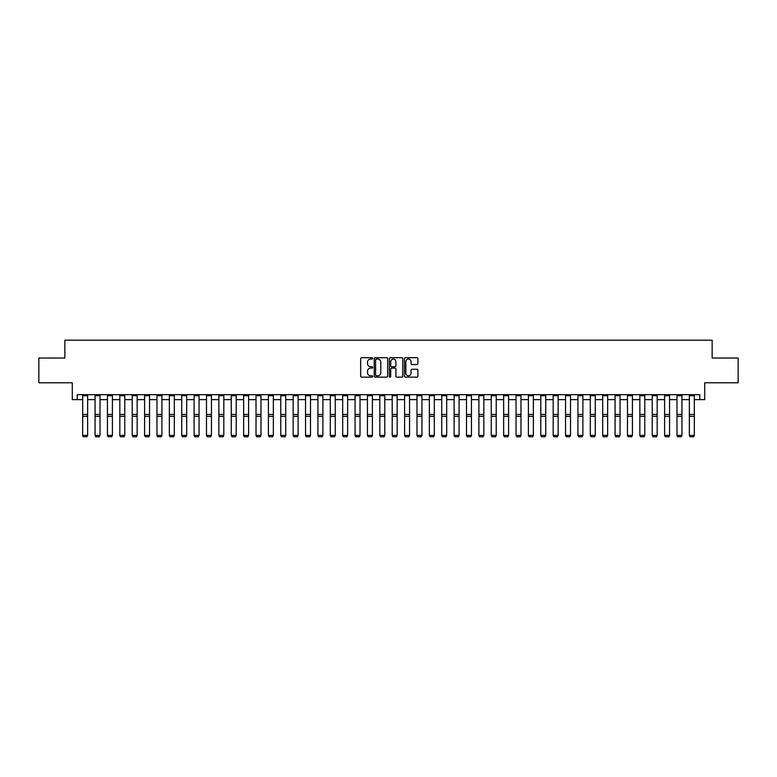<?xml version="1.0" encoding="UTF-8"?>
<svg xmlns="http://www.w3.org/2000/svg" width="777" height="777" viewBox="0 0 777 777"><rect width="100%" height="100%" fill="white"/><g stroke="black" fill="none" stroke-linecap="round" stroke-linejoin="round"><path stroke-width="1.17" d="M372.649 358.391A0.68 0.68 0 0 0 371.969 357.702L361.645 357.702A0.971 0.971 0 0 0 360.674 358.683L360.674 376.175A0.971 0.971 0 0 0 361.645 377.156L371.969 377.156A0.68 0.68 0 0 0 372.649 376.466A0.68 0.68 0 0 0 371.969 375.786L370.639 375.786A3.108 3.108 0 0 1 367.521 372.678L367.521 371.221A3.108 3.108 0 0 1 370.639 368.113L371.969 368.113A0.68 0.68 0 0 0 372.649 367.434A0.68 0.68 0 0 0 371.969 366.744L370.639 366.744A3.108 3.108 0 0 1 367.521 363.636L367.521 362.179A3.108 3.108 0 0 1 370.639 359.071L371.969 359.071A0.68 0.68 0 0 0 372.649 358.391M416.919 364.559A0.971 0.971 0 0 0 417.89 363.587L417.89 358.683A0.971 0.971 0 0 0 416.919 357.702L405.439 357.702A0.971 0.971 0 0 0 404.467 358.683L404.467 376.175A0.971 0.971 0 0 0 405.439 377.156L416.919 377.156A0.971 0.971 0 0 0 417.89 376.175L417.89 370.25A0.971 0.971 0 0 0 416.919 369.279L412.004 369.279A0.971 0.971 0 0 0 411.033 370.25L411.033 373.193A2.603 2.603 0 0 1 408.43 375.786A2.603 2.603 0 0 1 405.827 373.193L405.827 361.664A2.603 2.603 0 0 1 408.43 359.071A2.603 2.603 0 0 1 411.033 361.664L411.033 363.587A0.971 0.971 0 0 0 412.004 364.559L416.919 364.559M77.234 399.621L77.234 394.667L699.766 394.667L699.766 399.621L704.72 399.621L704.72 382.779L738.15 382.779L738.15 358.022L712.15 358.022L712.15 340.19L64.85 340.19L64.85 358.022L38.85 358.022L38.85 382.779L72.28 382.779L72.28 399.621L82.683 399.621M387.645 358.683A0.971 0.971 0 0 0 386.674 357.702L375.204 357.702A0.971 0.971 0 0 0 374.232 358.683L374.232 376.175A0.971 0.971 0 0 0 375.204 377.156L386.674 377.156A0.971 0.971 0 0 0 387.645 376.175L387.645 358.683M390.326 357.702L401.796 357.702A0.971 0.971 0 0 1 402.768 358.683L402.768 376.175A0.971 0.971 0 0 1 401.796 377.156L396.882 377.156A0.971 0.971 0 0 1 395.911 376.175L395.911 369.085A0.971 0.971 0 0 0 394.939 368.113L391.686 368.113A0.971 0.971 0 0 0 390.714 369.085L390.714 376.466A0.68 0.68 0 0 1 390.035 377.156A0.68 0.68 0 0 1 389.355 376.466L389.355 358.683A0.971 0.971 0 0 1 390.326 357.702M87.636 399.621L95.066 399.621M100.01 399.621L107.44 399.621M112.393 399.621L119.823 399.621M124.776 399.621L132.207 399.621M137.16 399.621L144.59 399.621M149.543 399.621L156.964 399.621M161.917 399.621L169.347 399.621M174.301 399.621L181.731 399.621M186.684 399.621L194.114 399.621M199.067 399.621L206.497 399.621M211.451 399.621L218.871 399.621M223.825 399.621L231.255 399.621M236.208 399.621L243.638 399.621M248.591 399.621L256.022 399.621M260.975 399.621L268.405 399.621M273.349 399.621L280.779 399.621M285.732 399.621L293.162 399.621M298.115 399.621L305.546 399.621M310.499 399.621L317.929 399.621M322.882 399.621L330.303 399.621M335.256 399.621L342.686 399.621M347.64 399.621L355.07 399.621M360.023 399.621L367.453 399.621M372.406 399.621L379.836 399.621M384.79 399.621L392.21 399.621M397.164 399.621L404.594 399.621M409.547 399.621L416.977 399.621M421.93 399.621L429.36 399.621M434.314 399.621L441.744 399.621M446.697 399.621L454.118 399.621M459.071 399.621L466.501 399.621M471.454 399.621L478.885 399.621M483.838 399.621L491.268 399.621M496.221 399.621L503.651 399.621M508.595 399.621L516.025 399.621M520.978 399.621L528.409 399.621M533.362 399.621L540.792 399.621M545.745 399.621L553.175 399.621M558.129 399.621L565.549 399.621M570.503 399.621L577.933 399.621M582.886 399.621L590.316 399.621M595.269 399.621L602.699 399.621M607.653 399.621L615.083 399.621M620.036 399.621L627.457 399.621M632.41 399.621L639.84 399.621M644.793 399.621L652.224 399.621M657.177 399.621L664.607 399.621M669.56 399.621L676.99 399.621M681.934 399.621L689.364 399.621M694.317 399.621L699.766 399.621M376.272 359.071A0.68 0.68 0 0 0 375.592 359.751L375.592 375.106A0.68 0.68 0 0 0 376.272 375.786L377.68 375.786A3.108 3.108 0 0 0 380.798 372.678L380.798 362.179A3.108 3.108 0 0 0 377.68 359.071L376.272 359.071M395.911 361.713A2.603 2.603 0 0 0 393.317 359.12A2.603 2.603 0 0 0 390.714 361.713L390.714 365.773A0.971 0.971 0 0 0 391.686 366.744L394.939 366.744A0.971 0.971 0 0 0 395.911 365.773L395.911 361.713M82.683 435.576L83.421 436.81L82.683 435.402L87.636 435.402L86.888 436.81L83.421 436.742L86.888 436.81M87.636 394.667L87.636 435.402L86.888 436.742M82.683 394.667L82.683 435.402L83.421 436.742M95.066 435.576L95.804 436.81L95.066 435.402L100.01 435.402L99.271 436.81L95.804 436.742L99.271 436.81M107.44 435.576L108.188 436.81L107.44 435.402L112.393 435.402L111.655 436.81L108.188 436.742L111.655 436.81M119.823 435.576L120.571 436.81L119.823 435.402L124.776 435.402L124.038 436.81L120.571 436.742L124.038 436.81M100.01 394.667L100.01 435.402L99.271 436.742M95.066 394.667L95.066 435.402L95.804 436.742M112.393 394.667L112.393 435.402L111.655 436.742M107.44 394.667L107.44 435.402L108.188 436.742M124.776 394.667L124.776 435.402L124.038 436.742M119.823 394.667L119.823 435.402L120.571 436.742M132.207 435.576L132.945 436.81L132.207 435.402L137.16 435.402L136.412 436.81L132.945 436.742L136.412 436.81M137.16 394.667L137.16 435.402L136.412 436.742M132.207 394.667L132.207 435.402L132.945 436.742M144.59 435.576L145.328 436.81L144.59 435.402L149.543 435.402L148.795 436.81L145.328 436.742L148.795 436.81M149.543 394.667L149.543 435.402L148.795 436.742M144.59 394.667L144.59 435.402L145.328 436.742M156.964 435.576L157.712 436.81L156.964 435.402L161.917 435.402L161.179 436.81L157.712 436.742L161.179 436.81M161.917 394.667L161.917 435.402L161.179 436.742M156.964 394.667L156.964 435.402L157.712 436.742M169.347 435.576L170.095 436.81L169.347 435.402L174.301 435.402L173.562 436.81L170.095 436.742L173.562 436.81M174.301 394.667L174.301 435.402L173.562 436.742M169.347 394.667L169.347 435.402L170.095 436.742M181.731 435.576L182.478 436.81L181.731 435.402L186.684 435.402L185.936 436.81L182.478 436.742L185.936 436.81M186.684 394.667L186.684 435.402L185.936 436.742M181.731 394.667L181.731 435.402L182.478 436.742M194.114 435.576L194.852 436.81L194.114 435.402L199.067 435.402L198.32 436.81L194.852 436.742L198.32 436.81M199.067 394.667L199.067 435.402L198.32 436.742M194.114 394.667L194.114 435.402L194.852 436.742M206.497 435.576L207.236 436.81L206.497 435.402L211.451 435.402L210.703 436.81L207.236 436.742L210.703 436.81M211.451 394.667L211.451 435.402L210.703 436.742M206.497 394.667L206.497 435.402L207.236 436.742M218.871 435.576L219.619 436.81L218.871 435.402L223.825 435.402L223.086 436.81L219.619 436.742L223.086 436.81M223.825 394.667L223.825 435.402L223.086 436.742M218.871 394.667L218.871 435.402L219.619 436.742M231.255 435.576L232.002 436.81L231.255 435.402L236.208 435.402L235.47 436.81L232.002 436.742L235.47 436.81M236.208 394.667L236.208 435.402L235.47 436.742M231.255 394.667L231.255 435.402L232.002 436.742M243.638 435.576L244.376 436.81L243.638 435.402L248.591 435.402L247.844 436.81L244.376 436.742L247.844 436.81M248.591 394.667L248.591 435.402L247.844 436.742M243.638 394.667L243.638 435.402L244.376 436.742M256.022 435.576L256.76 436.81L256.022 435.402L260.975 435.402L260.227 436.81L256.76 436.742L260.227 436.81M260.975 394.667L260.975 435.402L260.227 436.742M256.022 394.667L256.022 435.402L256.76 436.742M268.405 435.576L269.143 436.81L268.405 435.402L273.349 435.402L272.61 436.81L269.143 436.742L272.61 436.81M273.349 394.667L273.349 435.402L272.61 436.742M268.405 394.667L268.405 435.402L269.143 436.742M280.779 435.576L281.527 436.81L280.779 435.402L285.732 435.402L284.994 436.81L281.527 436.742L284.994 436.81M285.732 394.667L285.732 435.402L284.994 436.742M280.779 394.667L280.779 435.402L281.527 436.742M293.162 435.576L293.91 436.81L293.162 435.402L298.115 435.402L297.377 436.81L293.91 436.742L297.377 436.81M298.115 394.667L298.115 435.402L297.377 436.742M293.162 394.667L293.162 435.402L293.91 436.742M305.546 435.576L306.284 436.81L305.546 435.402L310.499 435.402L309.751 436.81L306.284 436.742L309.751 436.81M310.499 394.667L310.499 435.402L309.751 436.742M305.546 394.667L305.546 435.402L306.284 436.742M317.929 435.576L318.667 436.81L317.929 435.402L322.882 435.402L322.134 436.81L318.667 436.742L322.134 436.81M322.882 394.667L322.882 435.402L322.134 436.742M317.929 394.667L317.929 435.402L318.667 436.742M330.303 435.576L331.051 436.81L330.303 435.402L335.256 435.402L334.518 436.81L331.051 436.742L334.518 436.81M335.256 394.667L335.256 435.402L334.518 436.742M330.303 394.667L330.303 435.402L331.051 436.742M342.686 435.576L343.434 436.81L342.686 435.402L347.64 435.402L346.901 436.81L343.434 436.742L346.901 436.81M347.64 394.667L347.64 435.402L346.901 436.742M342.686 394.667L342.686 435.402L343.434 436.742M355.07 435.576L355.817 436.81L355.07 435.402L360.023 435.402L359.285 436.81L355.817 436.742L359.285 436.81M360.023 394.667L360.023 435.402L359.285 436.742M355.07 394.667L355.07 435.402L355.817 436.742M367.453 435.576L368.191 436.81L367.453 435.402L372.406 435.402L371.659 436.81L368.191 436.742L371.659 436.81M372.406 394.667L372.406 435.402L371.659 436.742M367.453 394.667L367.453 435.402L368.191 436.742M379.836 435.576L380.575 436.81L379.836 435.402L384.79 435.402L384.042 436.81L380.575 436.742L384.042 436.81M384.79 394.667L384.79 435.402L384.042 436.742M379.836 394.667L379.836 435.402L380.575 436.742M392.21 435.576L392.958 436.81L392.21 435.402L397.164 435.402L396.425 436.81L392.958 436.742L396.425 436.81M397.164 394.667L397.164 435.402L396.425 436.742M392.21 394.667L392.21 435.402L392.958 436.742M404.594 435.576L405.341 436.81L404.594 435.402L409.547 435.402L408.809 436.81L405.341 436.742L408.809 436.81M409.547 394.667L409.547 435.402L408.809 436.742M404.594 394.667L404.594 435.402L405.341 436.742M416.977 435.576L417.715 436.81L416.977 435.402L421.93 435.402L421.183 436.81L417.715 436.742L421.183 436.81M421.93 394.667L421.93 435.402L421.183 436.742M416.977 394.667L416.977 435.402L417.715 436.742M429.36 435.576L430.099 436.81L429.36 435.402L434.314 435.402L433.566 436.81L430.099 436.742L433.566 436.81M434.314 394.667L434.314 435.402L433.566 436.742M429.36 394.667L429.36 435.402L430.099 436.742M441.744 435.576L442.482 436.81L441.744 435.402L446.697 435.402L445.949 436.81L442.482 436.742L445.949 436.81M446.697 394.667L446.697 435.402L445.949 436.742M441.744 394.667L441.744 435.402L442.482 436.742M454.118 435.576L454.866 436.81L454.118 435.402L459.071 435.402L458.333 436.81L454.866 436.742L458.333 436.81M459.071 394.667L459.071 435.402L458.333 436.742M454.118 394.667L454.118 435.402L454.866 436.742M466.501 435.576L467.249 436.81L466.501 435.402L471.454 435.402L470.716 436.81L467.249 436.742L470.716 436.81M471.454 394.667L471.454 435.402L470.716 436.742M466.501 394.667L466.501 435.402L467.249 436.742M478.885 435.576L479.623 436.81L478.885 435.402L483.838 435.402L483.09 436.81L479.623 436.742L483.09 436.81M483.838 394.667L483.838 435.402L483.09 436.742M478.885 394.667L478.885 435.402L479.623 436.742M491.268 435.576L492.006 436.81L491.268 435.402L496.221 435.402L495.473 436.81L492.006 436.742L495.473 436.81M496.221 394.667L496.221 435.402L495.473 436.742M491.268 394.667L491.268 435.402L492.006 436.742M503.651 435.576L504.39 436.81L503.651 435.402L508.595 435.402L507.857 436.81L504.39 436.742L507.857 436.81M508.595 394.667L508.595 435.402L507.857 436.742M503.651 394.667L503.651 435.402L504.39 436.742M516.025 435.576L516.773 436.81L516.025 435.402L520.978 435.402L520.24 436.81L516.773 436.742L520.24 436.81M520.978 394.667L520.978 435.402L520.24 436.742M516.025 394.667L516.025 435.402L516.773 436.742M528.409 435.576L529.156 436.81L528.409 435.402L533.362 435.402L532.624 436.81L529.156 436.742L532.624 436.81M533.362 394.667L533.362 435.402L532.624 436.742M528.409 394.667L528.409 435.402L529.156 436.742M540.792 435.576L541.53 436.81L540.792 435.402L545.745 435.402L544.998 436.81L541.53 436.742L544.998 436.81M545.745 394.667L545.745 435.402L544.998 436.742M540.792 394.667L540.792 435.402L541.53 436.742M553.175 435.576L553.914 436.81L553.175 435.402L558.129 435.402L557.381 436.81L553.914 436.742L557.381 436.81M558.129 394.667L558.129 435.402L557.381 436.742M553.175 394.667L553.175 435.402L553.914 436.742M565.549 435.576L566.297 436.81L565.549 435.402L570.503 435.402L569.764 436.81L566.297 436.742L569.764 436.81M570.503 394.667L570.503 435.402L569.764 436.742M565.549 394.667L565.549 435.402L566.297 436.742M577.933 435.576L578.68 436.81L577.933 435.402L582.886 435.402L582.148 436.81L578.68 436.742L582.148 436.81M582.886 394.667L582.886 435.402L582.148 436.742M577.933 394.667L577.933 435.402L578.68 436.742M590.316 435.576L591.064 436.81L590.316 435.402L595.269 435.402L594.522 436.81L591.064 436.742L594.522 436.81M595.269 394.667L595.269 435.402L594.522 436.742M590.316 394.667L590.316 435.402L591.064 436.742M602.699 435.576L603.438 436.81L602.699 435.402L607.653 435.402L606.905 436.81L603.438 436.742L606.905 436.81M607.653 394.667L607.653 435.402L606.905 436.742M602.699 394.667L602.699 435.402L603.438 436.742M615.083 435.576L615.821 436.81L615.083 435.402L620.036 435.402L619.288 436.81L615.821 436.742L619.288 436.81M620.036 394.667L620.036 435.402L619.288 436.742M615.083 394.667L615.083 435.402L615.821 436.742M627.457 435.576L628.204 436.81L627.457 435.402L632.41 435.402L631.672 436.81L628.204 436.742L631.672 436.81M632.41 394.667L632.41 435.402L631.672 436.742M627.457 394.667L627.457 435.402L628.204 436.742M639.84 435.576L640.588 436.81L639.84 435.402L644.793 435.402L644.055 436.81L640.588 436.742L644.055 436.81M644.793 394.667L644.793 435.402L644.055 436.742M639.84 394.667L639.84 435.402L640.588 436.742M652.224 435.576L652.962 436.81L652.224 435.402L657.177 435.402L656.429 436.81L652.962 436.742L656.429 436.81M657.177 394.667L657.177 435.402L656.429 436.742M652.224 394.667L652.224 435.402L652.962 436.742M664.607 435.576L665.345 436.81L664.607 435.402L669.56 435.402L668.812 436.81L665.345 436.742L668.812 436.81M669.56 394.667L669.56 435.402L668.812 436.742M664.607 394.667L664.607 435.402L665.345 436.742M676.99 435.576L677.729 436.81L676.99 435.402L681.934 435.402L681.196 436.81L677.729 436.742L681.196 436.81M681.934 394.667L681.934 435.402L681.196 436.742M676.99 394.667L676.99 435.402L677.729 436.742M689.364 435.576L690.112 436.81L689.364 435.402L694.317 435.402L693.579 436.81L690.112 436.742L693.579 436.81M694.317 394.667L694.317 435.402L693.579 436.742M689.364 394.667L689.364 435.402L690.112 436.742M87.636 414.442L82.683 414.442M87.636 416.317L82.683 416.317M87.636 395.736L82.683 395.736M100.01 414.442L95.066 414.442M100.01 416.317L95.066 416.317M100.01 395.736L95.066 395.736M112.393 414.442L107.44 414.442M112.393 416.317L107.44 416.317M112.393 395.736L107.44 395.736M124.776 414.442L119.823 414.442M124.776 416.317L119.823 416.317M124.776 395.736L119.823 395.736M137.16 414.442L132.207 414.442M137.16 416.317L132.207 416.317M137.16 395.736L132.207 395.736M149.543 414.442L144.59 414.442M149.543 416.317L144.59 416.317M149.543 395.736L144.59 395.736M161.917 414.442L156.964 414.442M161.917 416.317L156.964 416.317M161.917 395.736L156.964 395.736M174.301 414.442L169.347 414.442M174.301 416.317L169.347 416.317M174.301 395.736L169.347 395.736M186.684 414.442L181.731 414.442M186.684 416.317L181.731 416.317M186.684 395.736L181.731 395.736M199.067 414.442L194.114 414.442M199.067 416.317L194.114 416.317M199.067 395.736L194.114 395.736M211.451 414.442L206.497 414.442M211.451 416.317L206.497 416.317M211.451 395.736L206.497 395.736M223.825 414.442L218.871 414.442M223.825 416.317L218.871 416.317M223.825 395.736L218.871 395.736M236.208 414.442L231.255 414.442M236.208 416.317L231.255 416.317M236.208 395.736L231.255 395.736M248.591 414.442L243.638 414.442M248.591 416.317L243.638 416.317M248.591 395.736L243.638 395.736M260.975 414.442L256.022 414.442M260.975 416.317L256.022 416.317M260.975 395.736L256.022 395.736M273.349 414.442L268.405 414.442M273.349 416.317L268.405 416.317M273.349 395.736L268.405 395.736M285.732 414.442L280.779 414.442M285.732 416.317L280.779 416.317M285.732 395.736L280.779 395.736M298.115 414.442L293.162 414.442M298.115 416.317L293.162 416.317M298.115 395.736L293.162 395.736M310.499 414.442L305.546 414.442M310.499 416.317L305.546 416.317M310.499 395.736L305.546 395.736M322.882 414.442L317.929 414.442M322.882 416.317L317.929 416.317M322.882 395.736L317.929 395.736M335.256 414.442L330.303 414.442M335.256 416.317L330.303 416.317M335.256 395.736L330.303 395.736M347.64 414.442L342.686 414.442M347.64 416.317L342.686 416.317M347.64 395.736L342.686 395.736M360.023 414.442L355.07 414.442M360.023 416.317L355.07 416.317M360.023 395.736L355.07 395.736M372.406 414.442L367.453 414.442M372.406 416.317L367.453 416.317M372.406 395.736L367.453 395.736M384.79 414.442L379.836 414.442M384.79 416.317L379.836 416.317M384.79 395.736L379.836 395.736M397.164 414.442L392.21 414.442M397.164 416.317L392.21 416.317M397.164 395.736L392.21 395.736M409.547 414.442L404.594 414.442M409.547 416.317L404.594 416.317M409.547 395.736L404.594 395.736M421.93 414.442L416.977 414.442M421.93 416.317L416.977 416.317M421.93 395.736L416.977 395.736M434.314 414.442L429.36 414.442M434.314 416.317L429.36 416.317M434.314 395.736L429.36 395.736M446.697 414.442L441.744 414.442M446.697 416.317L441.744 416.317M446.697 395.736L441.744 395.736M459.071 414.442L454.118 414.442M459.071 416.317L454.118 416.317M459.071 395.736L454.118 395.736M471.454 414.442L466.501 414.442M471.454 416.317L466.501 416.317M471.454 395.736L466.501 395.736M483.838 414.442L478.885 414.442M483.838 416.317L478.885 416.317M483.838 395.736L478.885 395.736M496.221 414.442L491.268 414.442M496.221 416.317L491.268 416.317M496.221 395.736L491.268 395.736M508.595 414.442L503.651 414.442M508.595 416.317L503.651 416.317M508.595 395.736L503.651 395.736M520.978 414.442L516.025 414.442M520.978 416.317L516.025 416.317M520.978 395.736L516.025 395.736M533.362 414.442L528.409 414.442M533.362 416.317L528.409 416.317M533.362 395.736L528.409 395.736M545.745 414.442L540.792 414.442M545.745 416.317L540.792 416.317M545.745 395.736L540.792 395.736M558.129 414.442L553.175 414.442M558.129 416.317L553.175 416.317M558.129 395.736L553.175 395.736M570.503 414.442L565.549 414.442M570.503 416.317L565.549 416.317M570.503 395.736L565.549 395.736M582.886 414.442L577.933 414.442M582.886 416.317L577.933 416.317M582.886 395.736L577.933 395.736M595.269 414.442L590.316 414.442M595.269 416.317L590.316 416.317M595.269 395.736L590.316 395.736M607.653 414.442L602.699 414.442M607.653 416.317L602.699 416.317M607.653 395.736L602.699 395.736M620.036 414.442L615.083 414.442M620.036 416.317L615.083 416.317M620.036 395.736L615.083 395.736M632.41 414.442L627.457 414.442M632.41 416.317L627.457 416.317M632.41 395.736L627.457 395.736M644.793 414.442L639.84 414.442M644.793 416.317L639.84 416.317M644.793 395.736L639.84 395.736M657.177 414.442L652.224 414.442M657.177 416.317L652.224 416.317M657.177 395.736L652.224 395.736M669.56 414.442L664.607 414.442M669.56 416.317L664.607 416.317M669.56 395.736L664.607 395.736M681.934 414.442L676.99 414.442M681.934 416.317L676.99 416.317M681.934 395.736L676.99 395.736M694.317 414.442L689.364 414.442M694.317 416.317L689.364 416.317M694.317 395.736L689.364 395.736"/></g></svg>
